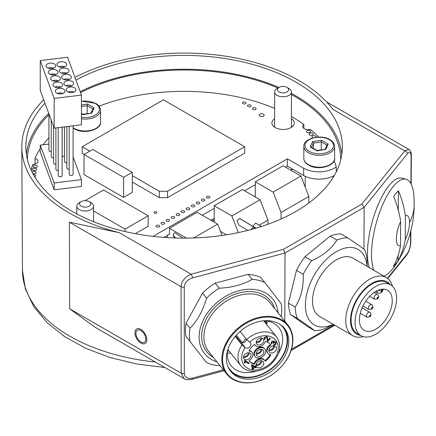 <?xml version="1.0" encoding="UTF-8"?>
<svg xmlns="http://www.w3.org/2000/svg" width="436" height="436" viewBox="0 0 436 436"><rect width="100%" height="100%" fill="white"/><g stroke="black" fill="none" stroke-linecap="round" stroke-linejoin="round"><path stroke-width="0.65" d="M290.888 170.258A12.551 7.243 0 0 0 292.725 169.212M288.964 88.513L286.986 87.374L288.964 88.513A8.393 4.845 180 0 1 291.422 91.942A8.393 4.845 180 0 1 286.239 96.421A8.393 4.845 180 0 1 277.094 95.37A8.393 4.845 180 0 1 274.636 91.942A8.393 4.845 180 0 1 277.094 88.513L279.073 87.374A5.597 3.232 0 0 0 279.073 91.942A5.597 3.232 0 0 0 286.986 91.942A5.597 3.232 0 0 0 286.986 87.374L286.986 87.374A5.597 3.232 0 0 0 279.073 87.374M202.288 215.253L214.218 208.37M244.618 190.815L255.316 184.641M285.558 167.179L287.384 166.127L303.669 175.528L303.669 168.22L287.384 158.818L153.069 236.361M334.314 175.501A21.876 12.633 180 0 1 303.669 175.528M163.952 237.391L169.468 234.208L169.468 228.268L186.537 238.121M292.316 126.653A11.194 6.464 0 0 0 291.422 125.999M274.636 126.069A11.194 6.464 0 0 0 273.857 126.653M303.865 128.418L303.865 124.456A153.761 88.775 0 0 0 291.422 116.559M274.636 108.373A153.761 88.775 0 0 0 99.059 106.15M303.865 124.456A5.597 3.232 0 0 0 302.688 126.435A5.597 3.232 0 0 0 310.437 129.421A153.761 88.775 180 0 1 318.689 137.078M334.178 160.595A153.761 88.775 180 0 1 336.232 166.939A21.876 12.633 180 0 1 303.669 168.22M31.245 170.405A153.761 88.775 180 0 1 32.744 164.421A5.597 3.232 0 0 0 37.965 161.2A5.597 3.232 0 0 0 35.016 158.35L35.016 164.045M48.919 137.798A153.761 88.775 0 0 0 43.028 144.779M40.226 148.769A153.761 88.775 0 0 0 35.016 158.35M34.618 176.754A2.098 1.21 0 0 0 35.676 175.708A2.098 1.21 0 0 0 35.06 174.852A2.098 1.21 0 0 0 33.321 174.504M33.801 167.217A2.098 1.21 0 0 0 36.09 167.484A2.098 1.21 0 0 0 37.382 166.361A2.098 1.21 0 0 0 36.766 165.506A2.098 1.21 0 0 0 34.482 165.244A2.098 1.21 0 0 0 33.191 166.361A2.098 1.21 0 0 0 33.801 167.217M33.098 170.296A2.098 1.21 0 0 0 35.381 170.558A2.098 1.21 0 0 0 36.678 169.44A2.098 1.21 0 0 0 36.063 168.585A2.098 1.21 0 0 0 33.779 168.323A2.098 1.21 0 0 0 32.482 169.44A2.098 1.21 0 0 0 33.098 170.296M32.825 173.583A2.098 1.21 0 0 0 34.973 173.637A2.098 1.21 0 0 0 36.074 172.574A2.098 1.21 0 0 0 35.463 171.719A2.098 1.21 0 0 0 32.051 172.095M307.102 132.342A2.098 1.21 0 0 0 309.391 132.604A2.098 1.21 0 0 0 310.683 131.487A2.098 1.21 0 0 0 310.067 130.631A2.098 1.21 0 0 0 307.783 130.369A2.098 1.21 0 0 0 306.492 131.487A2.098 1.21 0 0 0 307.102 132.342M316.029 137.275A2.098 1.21 0 0 0 316.111 136.942A2.098 1.21 0 0 0 315.495 136.087A2.098 1.21 0 0 0 313.212 135.825A2.098 1.21 0 0 0 311.92 136.942A2.098 1.21 0 0 0 312.53 137.798A2.098 1.21 0 0 0 312.781 137.918M309.718 135.013A2.098 1.21 0 0 0 312.002 135.274A2.098 1.21 0 0 0 313.299 134.157A2.098 1.21 0 0 0 312.683 133.302A2.098 1.21 0 0 0 310.399 133.035A2.098 1.21 0 0 0 309.102 134.157A2.098 1.21 0 0 0 309.718 135.013M274.636 118.761A11.194 6.464 0 0 0 271.895 122.996A11.194 6.464 0 0 0 275.171 127.563A11.194 6.464 0 0 0 287.368 128.963A11.194 6.464 0 0 0 294.278 122.996A11.194 6.464 0 0 0 291.422 118.685M253.054 109.458A1.777 1.025 0 0 0 254.995 109.681A1.777 1.025 0 0 0 256.09 108.733A1.777 1.025 0 0 0 255.572 108.008A1.777 1.025 0 0 0 253.632 107.785A1.777 1.025 0 0 0 252.537 108.733A1.777 1.025 0 0 0 253.054 109.458M248.03 106.558A1.777 1.025 0 0 0 249.97 106.782A1.777 1.025 0 0 0 251.065 105.834A1.777 1.025 0 0 0 250.542 105.109A1.777 1.025 0 0 0 248.607 104.885A1.777 1.025 0 0 0 247.512 105.834A1.777 1.025 0 0 0 248.03 106.558M243.005 103.659A1.777 1.025 0 0 0 244.939 103.877A1.777 1.025 0 0 0 246.04 102.929A1.777 1.025 0 0 0 245.517 102.204A1.777 1.025 0 0 0 243.582 101.986A1.777 1.025 0 0 0 242.487 102.929A1.777 1.025 0 0 0 243.005 103.659M156.562 226.916A1.777 1.025 0 0 0 158.497 227.14A1.777 1.025 0 0 0 159.598 226.191A1.777 1.025 0 0 0 159.075 225.466A1.777 1.025 0 0 0 157.14 225.243A1.777 1.025 0 0 0 156.039 226.191A1.777 1.025 0 0 0 156.562 226.916M161.587 224.017A1.777 1.025 0 0 0 163.522 224.24A1.777 1.025 0 0 0 164.623 223.292A1.777 1.025 0 0 0 164.1 222.567A1.777 1.025 0 0 0 162.165 222.344A1.777 1.025 0 0 0 161.069 223.292A1.777 1.025 0 0 0 161.587 224.017M166.612 221.112A1.777 1.025 0 0 0 168.552 221.335A1.777 1.025 0 0 0 169.648 220.387A1.777 1.025 0 0 0 169.124 219.662A1.777 1.025 0 0 0 167.19 219.439A1.777 1.025 0 0 0 166.094 220.387A1.777 1.025 0 0 0 166.612 221.112M171.637 218.213A1.777 1.025 0 0 0 173.577 218.436A1.777 1.025 0 0 0 174.673 217.488A1.777 1.025 0 0 0 174.155 216.763A1.777 1.025 0 0 0 172.215 216.539A1.777 1.025 0 0 0 171.119 217.488A1.777 1.025 0 0 0 171.637 218.213M176.667 215.313A1.777 1.025 0 0 0 178.602 215.531A1.777 1.025 0 0 0 179.697 214.583A1.777 1.025 0 0 0 179.18 213.858A1.777 1.025 0 0 0 177.239 213.635A1.777 1.025 0 0 0 176.144 214.583A1.777 1.025 0 0 0 176.667 215.313M181.692 212.408A1.777 1.025 0 0 0 183.627 212.632A1.777 1.025 0 0 0 184.722 211.683A1.777 1.025 0 0 0 184.205 210.959A1.777 1.025 0 0 0 182.27 210.735A1.777 1.025 0 0 0 181.169 211.683A1.777 1.025 0 0 0 181.692 212.408M186.717 209.509A1.777 1.025 0 0 0 188.652 209.727A1.777 1.025 0 0 0 189.747 208.784A1.777 1.025 0 0 0 189.229 208.054A1.777 1.025 0 0 0 187.295 207.836A1.777 1.025 0 0 0 186.194 208.784A1.777 1.025 0 0 0 186.717 209.509M191.742 206.604A1.777 1.025 0 0 0 193.677 206.828A1.777 1.025 0 0 0 194.778 205.879A1.777 1.025 0 0 0 194.254 205.154A1.777 1.025 0 0 0 192.32 204.931A1.777 1.025 0 0 0 191.224 205.879A1.777 1.025 0 0 0 191.742 206.604M196.767 203.705A1.777 1.025 0 0 0 198.707 203.928A1.777 1.025 0 0 0 199.802 202.98A1.777 1.025 0 0 0 199.279 202.255A1.777 1.025 0 0 0 197.345 202.032A1.777 1.025 0 0 0 196.249 202.98A1.777 1.025 0 0 0 196.767 203.705M201.792 200.8A1.777 1.025 0 0 0 203.732 201.023A1.777 1.025 0 0 0 204.827 200.075A1.777 1.025 0 0 0 204.304 199.35A1.777 1.025 0 0 0 202.369 199.127A1.777 1.025 0 0 0 201.274 200.075A1.777 1.025 0 0 0 201.792 200.8M206.822 197.9A1.777 1.025 0 0 0 208.757 198.124A1.777 1.025 0 0 0 209.852 197.176A1.777 1.025 0 0 0 209.335 196.451A1.777 1.025 0 0 0 207.394 196.227A1.777 1.025 0 0 0 206.299 197.176A1.777 1.025 0 0 0 206.822 197.9M259.894 116.194A2.485 1.439 0 0 0 262.603 116.505A2.485 1.439 0 0 0 264.14 115.175A2.485 1.439 0 0 0 263.409 114.161A2.485 1.439 0 0 0 260.701 113.851A2.485 1.439 0 0 0 259.164 115.175A2.485 1.439 0 0 0 259.894 116.194M154.399 213.079A1.422 0.823 0 0 0 155.952 213.253A1.422 0.823 0 0 0 156.829 212.495A1.422 0.823 0 0 0 156.41 211.918A1.422 0.823 0 0 0 154.862 211.738A1.422 0.823 0 0 0 153.984 212.495A1.422 0.823 0 0 0 154.399 213.079M89.811 151.118L82.213 146.73L82.213 153.129L84.268 154.317M132.321 182.057L159.325 197.65L167.549 197.65L244.689 153.123L244.689 146.725L163.456 99.828L82.213 146.73M84.023 154.458L84.023 174.569L123.611 197.426L132.321 192.401L132.321 172.296L92.726 149.434L84.023 154.458L123.611 177.321L132.321 172.296M93.56 221.444L94.999 222.273M135.351 233.691L148.185 226.279L148.185 215.771L103.523 189.987L85.031 200.664M40.226 145.123L40.226 151.973L54.168 189.829L81.439 186.483L81.439 179.627L54.168 182.973L40.226 145.123L48.919 144.054M174.983 237.98L173.67 236.345A3.079 2.273 -38.7 0 1 173.283 235.173A3.079 2.273 -38.7 0 1 174.716 232.595L182.978 238.132M167.419 235.386L167.419 237.625M291.422 94.563A156.698 90.47 180 0 1 294.9 96.509A156.698 90.47 180 0 1 340.788 159.522M193.704 237.963L217.662 224.131L197.143 212.283L169.468 228.268M287.384 158.818L287.384 166.127M217.662 224.131L222.06 235.467M214.218 218.343L210.926 220.24M213.798 218.589L214.218 218.828M212.087 220.91L214.218 219.679M336.232 171.904L336.232 166.939M321.267 149.788L321.267 141.891L321.605 140.256L312.552 141.656L310.127 146.883L317.086 150.9L325.801 149.308L328.226 144.082L326.978 145.188M316.95 150.458L325.801 149.308M310.127 146.883L311.01 147.014L316.972 150.453M312.552 141.656L313.468 143.095L311.511 147.303M313.468 148.431L313.468 143.095L321.267 141.891L326.918 145.155M81.439 113.78L83.009 114.69L91.729 113.093L94.154 107.866L92.901 108.978M82.873 114.243L91.729 113.093M87.189 113.578L87.189 105.676L81.439 106.569M94.154 107.866L87.527 104.041L87.189 105.676L92.846 108.94M91.102 202.751L89.124 201.606L91.102 202.751A8.393 4.845 180 0 1 93.56 206.179A8.393 4.845 180 0 1 88.377 210.653A8.393 4.845 180 0 1 79.227 209.607A8.393 4.845 180 0 1 76.769 206.179A8.393 4.845 180 0 1 79.227 202.751L81.205 201.606A5.597 3.232 0 0 0 81.205 206.179A5.597 3.232 0 0 0 89.124 206.179A5.597 3.232 0 0 0 89.124 201.606L89.124 201.606A5.597 3.232 0 0 0 81.205 201.606M27.403 159.522A156.698 90.47 180 0 1 48.919 114.723M80.524 92.59A156.698 90.47 180 0 1 277.934 88.028M363.956 249.256L364.142 207.323L285.002 253.016L283.373 249.381L361.815 204.092L404.804 150.861A2.796 2.071 38.9 0 1 407.344 153.843C409.6 151.385 410.848 152.115 411.088 156.034A2.796 1.613 0.4 0 0 411.35 155.358C411.524 152.949 410.696 150.965 408.864 149.423L404.804 150.861L332.875 109.338A162.296 93.702 0 0 0 74.97 77.417M369.248 267.59A50.369 17.255 -74.7 0 1 367.466 253.098A50.369 17.255 -74.7 0 1 379.609 201.367A50.369 17.255 -74.7 0 1 402.025 178.155L406.085 179.261A50.369 17.255 -74.7 0 1 413.944 196.396A109.18 109.18 0 0 1 414.2 204.397A109.18 63.198 -179.7 0 1 409.546 222.464A15.592 5.341 -74.7 0 1 405.262 239.56A109.038 80.687 -141.1 0 1 398.052 260.766A43.3 14.835 -74.7 0 1 393.321 266.625A109.038 80.687 38.9 0 0 400.531 245.419A15.592 5.341 -74.7 0 1 396.368 238.781A15.592 5.341 -74.7 0 1 400.651 221.679L400.531 245.419M224.066 370.714L191.944 379.364A2.796 0.965 -105.1 0 0 192.401 378.137C187.594 379.097 184.902 377.554 184.33 373.505L184.237 287.008C184.815 282.615 187.518 279.601 192.363 277.961L285.002 253.016L284.79 321.196M297.439 318.531A50.93 29.277 -59.8 0 1 295.853 313.201A50.93 29.277 -59.8 0 1 295.134 307.086C300.993 298.001 303.685 287.079 303.211 274.309A50.93 29.277 -59.8 0 1 311.691 260.674C323.25 255.632 331.649 248.743 336.875 240.013A50.93 29.277 -59.8 0 1 347.666 237.827L340.941 233.909A50.93 29.277 120.2 0 0 330.15 236.094L304.966 256.76A50.93 29.277 120.2 0 0 296.48 270.391L288.409 303.167A50.93 29.277 120.2 0 0 290.714 314.612L307.827 326.722L314.552 330.641C312.013 328.45 306.312 324.411 297.439 318.531L290.714 314.612M361.815 204.092L364.142 207.323L407.344 153.843M43.714 99.757A162.296 93.702 0 0 0 21.8 147.063A162.296 93.702 0 0 0 119.251 232.671L69.368 222.191L69.695 308.824L94.803 327.071L184.101 378.622L181.169 373.183L69.695 308.824M75.946 80.082A158.241 91.358 180 0 1 295.99 82.175A158.241 91.358 180 0 1 342.336 147.314A158.241 91.358 180 0 1 244.22 231.282A158.241 91.358 180 0 1 72.202 211.373A158.241 91.358 180 0 1 25.86 147.314A158.241 91.358 180 0 1 44.99 103.228M252.177 279.323A50.93 37.556 -38.7 0 1 264.777 282.474L260.755 277.46A50.93 37.556 141.3 0 0 248.16 274.315L215.193 283.187L219.215 288.201C232.094 287.602 243.081 284.643 252.177 279.323L248.16 274.315M219.973 365.608L219.036 365.662A50.93 37.556 -38.7 0 1 206.441 362.518L185.992 336.292A50.93 37.556 141.3 0 1 186.025 323.207L202.566 293.123A50.93 37.556 -38.7 0 1 215.193 283.187M185.992 336.292L206.441 362.518M140.85 330.532A6.998 4.022 59.8 0 1 145.433 336.679A6.998 4.022 59.8 0 1 144.392 342.276A6.998 4.022 59.8 0 1 140.893 341.933A6.998 4.022 59.8 0 1 136.315 335.78A6.998 4.022 59.8 0 1 137.351 330.183A6.998 4.022 59.8 0 1 140.85 330.532M192.363 277.961A2.796 0.965 -105.1 0 0 191.181 274.2C184.946 276.887 181.578 281.051 181.076 286.686A2.796 1.63 -0.1 0 0 184.237 287.008M190.014 341.306A50.93 37.556 -38.7 0 1 190.047 328.221C197.448 320.553 202.963 310.525 206.588 298.137L202.566 293.123M186.025 323.207L190.047 328.221M206.588 298.137A50.93 37.556 -38.7 0 1 212.61 292.796A50.93 37.556 -38.7 0 1 219.215 288.201M264.777 282.474L281.204 303.685A50.93 37.556 -38.7 0 1 281.182 316.7M278.124 312.89A43.654 32.193 141.3 0 0 218.97 300.873A43.654 32.193 141.3 0 0 217.014 361.918M239.675 326.777A39.175 28.89 -38.7 0 1 287.923 325.103A39.175 28.89 -38.7 0 1 275.056 372.464A39.175 28.89 -38.7 0 1 226.807 374.132A39.175 28.89 -38.7 0 1 239.675 326.777M275.04 372.431A38.613 28.476 141.3 0 0 287.951 326.035A38.613 28.476 141.3 0 0 240.165 327.398A38.613 28.476 141.3 0 0 227.26 373.794A38.613 28.476 141.3 0 0 275.04 372.431M273.143 369.984A34.417 25.381 -38.7 0 1 230.758 371.45A34.417 25.381 -38.7 0 1 242.062 329.845A34.417 25.381 -38.7 0 1 284.452 328.373A34.417 25.381 -38.7 0 1 273.143 369.984M230.186 370.698A34.417 25.381 141.3 0 0 271.96 368.507A34.417 25.381 141.3 0 0 283.841 327.654M280.026 324.368A33.915 25.01 -38.7 0 1 271.737 368.213A33.915 25.01 -38.7 0 1 227.799 366.262M256.45 371.107A30.558 22.536 -38.7 0 1 231.167 365.793A30.558 22.536 -38.7 0 1 227.641 350.244M264.429 320.738A30.558 22.536 -38.7 0 1 278.838 327.55A30.558 22.536 -38.7 0 1 278.544 353.383M267.132 321.032A30.558 22.536 -38.7 0 1 266.679 324.558M230.884 353.274A30.558 22.536 -38.7 0 1 227.341 352.953M227.57 350.68A26.209 19.326 141.3 0 0 229.205 351.187M265.006 322.471A26.209 19.326 141.3 0 0 264.865 320.765M265.268 322.798L265.175 320.787M240.143 331.436L246.634 339.53L249.959 342.353A3.635 2.681 -38.7 0 1 250.46 342.8A3.635 2.681 -38.7 0 1 249.637 346.871A3.635 2.681 -38.7 0 1 245.283 347.797L241.964 344.974L235.178 336.521M245.909 338.63A17.843 13.156 141.3 0 0 242.421 342.843L236.307 335.219M242.421 342.843A3.635 2.681 141.3 0 0 246.58 339.464M249.975 357.967A4.197 3.096 -38.7 0 1 244.013 358.904A4.197 3.096 -38.7 0 1 244.601 354.582A4.197 3.096 -38.7 0 1 250.564 353.651A4.197 3.096 -38.7 0 1 249.975 357.967M275.334 351.138A4.197 3.096 -38.7 0 1 269.377 352.075A4.197 3.096 -38.7 0 1 269.966 347.754A4.197 3.096 -38.7 0 1 275.923 346.822A4.197 3.096 -38.7 0 1 275.334 351.138M262.679 343.165A4.197 3.096 -38.7 0 1 256.722 344.097A4.197 3.096 -38.7 0 1 257.311 339.775A4.197 3.096 -38.7 0 1 263.268 338.843A4.197 3.096 -38.7 0 1 262.679 343.165M262.63 365.946A4.197 3.096 -38.7 0 1 256.668 366.878A4.197 3.096 -38.7 0 1 257.256 362.561A4.197 3.096 -38.7 0 1 263.219 361.629A4.197 3.096 -38.7 0 1 262.63 365.946M264.358 339.393L264.728 337.241L267.263 336.428L267.769 340.527L269.879 338.063L270.391 338.385L267.541 341.704L266.701 337.055L265.148 337.529L265.17 339.055L264.45 339.54M264.696 338.467L265.17 339.055M255.289 365.673L255.774 365.978L255.196 366.654L256.221 367.303L255.692 367.919L254.662 367.27L252.793 369.45L252.308 369.145L251.49 365.101L251.926 364.594L254.711 366.349L255.289 365.673M244.514 360.795L244.858 360.398L249.169 363.112L248.64 363.733L245.277 361.613L244.858 363.248L244.345 362.926L244.514 360.795M254.64 364.131A13.429 9.908 -38.7 0 1 249.49 361.264A13.429 9.908 -38.7 0 1 249 360.577A6.159 4.54 141.3 0 0 252.09 352.424A6.159 4.54 141.3 0 0 249.021 351.045A13.429 9.908 -38.7 0 1 254.684 344.445A6.159 4.54 141.3 0 0 255.191 345.323A6.159 4.54 141.3 0 0 260.603 346.282A6.159 4.54 141.3 0 0 265.295 341.59A13.429 9.908 -38.7 0 1 270.445 344.456A13.429 9.908 -38.7 0 1 270.936 345.143A6.159 4.54 141.3 0 0 267.846 353.302A6.159 4.54 141.3 0 0 270.914 354.681A13.429 9.908 -38.7 0 1 265.252 361.275A6.159 4.54 141.3 0 0 264.745 360.403A6.159 4.54 141.3 0 0 259.338 359.438A6.159 4.54 141.3 0 0 254.64 364.131L254.166 363.542A6.159 4.54 -38.7 0 1 258.864 358.85A6.159 4.54 -38.7 0 1 264.271 359.809L264.745 360.403M271.317 343.813L271.579 341.699L273.955 340.93L274.228 342.173L276.092 341.9L275.983 344.44L273.399 345.274L273.863 344.609L275.552 344.162L275.541 342.56L273.863 343.018L273.546 343.486L273.143 343.132L273.399 341.557L272.02 341.96L272.015 343.355L271.35 343.868M271.127 343.137L271.492 342.707L272.015 343.355M243.484 357.389A4.197 3.096 141.3 0 0 248.079 355.607A4.197 3.096 141.3 0 0 249.201 352.806M248.139 352.713A3.079 2.273 -38.7 0 1 247.365 355.16A3.079 2.273 -38.7 0 1 243.631 356.332M268.849 350.56A4.197 3.096 141.3 0 0 273.443 348.784A4.197 3.096 141.3 0 0 274.56 345.977M273.497 345.89A3.079 2.273 -38.7 0 1 272.723 348.331A3.079 2.273 -38.7 0 1 268.99 349.509M256.194 342.582A4.197 3.096 141.3 0 0 260.788 340.805A4.197 3.096 141.3 0 0 261.905 337.998M260.848 337.911A3.079 2.273 -38.7 0 1 260.069 340.353A3.079 2.273 -38.7 0 1 256.335 341.53M256.139 365.368A4.197 3.096 141.3 0 0 260.733 363.586A4.197 3.096 141.3 0 0 261.856 360.785M260.793 360.692A3.079 2.273 -38.7 0 1 260.02 363.134A3.079 2.273 -38.7 0 1 256.286 364.311M267.769 340.527L267.295 339.938L267.143 336.369M267.115 341.061L267.671 340.412M264.57 338.352L264.39 337.791M264.221 338.941L264.674 338.483M254.831 366.207L255.196 366.654M254.068 366.829L255.692 367.919M255.218 367.33L255.589 366.905M254.193 366.681L254.662 367.27M252.242 368.812L252.793 369.45M252.319 368.861L252.717 368.404M252.831 368.54L252.357 367.951L251.768 365.155L254.183 366.965L252.242 365.744L252.831 368.54L254.183 366.965M251.768 365.155L252.242 365.744M244.383 362.659L244.803 361.024L248.64 363.733M248.166 363.139L248.531 362.714M244.803 361.024L245.277 361.613M244.858 363.248L244.416 362.698M249.261 360.964A13.429 9.908 141.3 0 0 254.166 363.542M249.283 350.522A6.159 4.54 -38.7 0 1 251.616 351.836L252.09 352.424M255.191 345.323L254.722 344.734A6.159 4.54 -38.7 0 1 254.57 344.527M267.846 353.302L267.372 352.708A6.159 4.54 -38.7 0 1 270.462 344.554L270.936 345.143M270.462 344.554A13.429 9.908 141.3 0 0 270.2 344.168M264.897 360.605A13.429 9.908 141.3 0 0 270.184 354.61M255.169 356.713L254.695 356.125A6.159 4.54 -38.7 0 1 255.556 349.792A6.159 4.54 -38.7 0 1 264.298 348.418L264.772 349.007A6.159 4.54 141.3 0 0 256.03 350.381A6.159 4.54 141.3 0 0 255.169 356.713A6.159 4.54 141.3 0 0 263.905 355.345A6.159 4.54 141.3 0 0 264.772 349.007M262.652 354.555A4.197 3.096 -38.7 0 1 256.695 355.487A4.197 3.096 -38.7 0 1 257.284 351.171A4.197 3.096 -38.7 0 1 263.24 350.233A4.197 3.096 -38.7 0 1 262.652 354.555M256.166 353.972A4.197 3.096 141.3 0 0 260.761 352.195A4.197 3.096 141.3 0 0 261.878 349.389M260.821 349.301A3.079 2.273 -38.7 0 1 260.047 351.743A3.079 2.273 -38.7 0 1 256.308 352.92M271.911 343.225L271.546 342.767M273.786 340.865L274.228 342.173M275.83 343.306L275.95 341.829M273.781 344.729L274.086 344.658M273.574 342.255L274.091 341.998M274.767 341.889L275.067 341.971M273.546 343.486L273.209 343.067M271.492 342.707L271.306 342.146M341.819 154.17A158.099 91.277 0 0 0 295.891 95.942A158.099 91.277 0 0 0 291.422 93.462M278.936 87.451A158.099 91.277 0 0 0 80.191 91.685M48.718 113.338A158.099 91.277 0 0 0 26.378 154.17M347.666 237.827C356.534 243.708 362.24 247.746 364.779 249.937A50.93 29.277 -59.8 0 1 366.365 255.273A50.93 29.277 -59.8 0 1 367.085 261.387L367.123 266.347M333.322 324.384L325.343 328.461A50.93 29.277 -59.8 0 1 314.552 330.641M288.409 303.167L295.134 307.086M303.211 274.309L296.48 270.391M304.966 256.76L311.691 260.674M336.875 240.013L330.15 236.094M367.008 266.282A43.654 25.092 120.2 0 0 366.474 262.407A43.654 25.092 120.2 0 0 329.97 256.15A43.654 25.092 120.2 0 0 306.034 312.056A43.654 25.092 120.2 0 0 333.213 324.319M363.161 336.587A33.577 19.304 -59.8 0 1 352.599 335.606L319.354 316.247A33.577 19.304 -59.8 0 1 313.01 306.328A33.577 19.304 -59.8 0 1 325.038 269.704A33.577 19.304 -59.8 0 1 353.155 258.216L386.394 277.574A33.577 19.304 -59.8 0 1 392.46 286.278M352.599 335.606A33.577 19.304 -59.8 0 1 346.249 325.687A33.577 19.304 -59.8 0 1 358.278 289.063A33.577 19.304 -59.8 0 1 386.394 277.574M390.171 284.632A30.22 17.369 120.2 0 0 364.065 289.646A30.22 17.369 120.2 0 0 350.947 325.158A30.22 17.369 120.2 0 0 360.599 335.409M361.041 335.666L357.084 333.36A29.381 16.89 -59.8 0 1 351.53 324.684A29.381 16.89 -59.8 0 1 362.054 292.638A29.381 16.89 -59.8 0 1 386.656 282.583L390.612 284.888A29.381 16.89 120.2 0 0 366.011 294.943A29.381 16.89 120.2 0 0 355.487 326.989A29.381 16.89 120.2 0 0 361.041 335.666A29.381 16.89 120.2 0 0 385.642 325.616A29.381 16.89 120.2 0 0 396.166 293.57A29.381 16.89 120.2 0 0 390.612 284.888M391.904 297.069A23.228 13.353 -59.8 0 1 383.582 322.4A23.228 13.353 -59.8 0 1 364.136 330.346A23.228 13.353 -59.8 0 1 359.749 323.485A23.228 13.353 -59.8 0 1 368.071 298.153A23.228 13.353 -59.8 0 1 387.517 290.207A23.228 13.353 -59.8 0 1 391.904 297.069M373.875 270.282A50.369 17.255 -74.7 0 1 371.527 254.204A50.369 17.255 -74.7 0 1 383.664 202.478A50.369 17.255 -74.7 0 1 406.085 179.261M414.2 204.397A109.18 109.18 0 0 1 395.021 265.677A50.369 17.255 -74.7 0 1 383.898 276.119M405.262 239.56L405.376 215.825A15.592 5.341 -74.7 0 1 409.546 222.464M405.376 215.825A109.038 80.687 -141.1 0 0 398.39 190.739A43.3 14.835 -74.7 0 0 393.659 196.598A109.038 80.687 38.9 0 1 400.651 221.679M398.39 190.739L398.297 210.141M398.073 255.643L398.052 260.766M238.35 232.595L231.903 215.978L260.047 199.726L267.96 220.126L259.257 225.15M261.475 226.464L255.556 223.041L252.913 226.322M240.176 218.774L239.555 218.49L236.977 220.578L238.786 225.107M267.96 224.246L267.96 220.126M260.047 199.726L242.367 189.518L214.218 205.77L231.903 215.978M214.218 222.142L214.218 205.77M167.549 197.65L167.549 191.257L244.689 146.725M159.325 197.65L159.325 191.257L167.549 191.257M159.325 191.257L132.321 175.659M123.611 197.426L123.611 177.321M93.56 210.937L125.061 229.123L125.061 231.538M125.061 229.123L148.185 215.771M73.09 156.818L81.439 179.627M48.919 113.894L48.919 150.404A1.957 1.134 0 0 0 51.246 151.515M51.246 120.205L51.246 156.726A1.957 1.134 0 0 0 53.574 157.832M53.574 126.522L53.574 163.042A1.957 1.134 0 0 0 55.901 164.154M55.901 127.928L55.901 169.364A1.957 1.134 0 0 0 58.228 170.476M58.228 127.644L58.228 175.686A1.957 1.134 0 0 0 59.432 176.733A1.957 1.134 0 0 0 61.569 176.487A1.957 1.134 0 0 0 62.141 175.686L62.141 127.159M69.177 126.298L69.177 174.345A1.957 1.134 0 0 0 70.387 175.386A1.957 1.134 0 0 0 72.518 175.141A1.957 1.134 0 0 0 73.09 174.345L73.09 125.819M66.85 126.582L66.85 168.024A1.957 1.134 0 0 0 69.177 169.135M64.523 126.871L64.523 161.702A1.957 1.134 0 0 0 66.85 162.808M62.195 127.154L62.195 155.38A1.957 1.134 0 0 0 64.523 156.491M54.168 189.829L54.168 182.973M81.439 95.092L81.439 124.794L54.168 128.14L40.226 90.285L40.226 60.582L54.168 98.438L81.439 95.092L67.585 57.23L40.226 60.582M54.168 128.14L54.168 98.438M63.629 93.135A4.872 2.812 180 0 1 58.32 93.745A4.872 2.812 180 0 1 55.312 91.151A4.872 2.812 180 0 1 56.74 89.162A4.872 2.812 180 0 1 62.048 88.552A4.872 2.812 180 0 1 65.057 91.151A4.872 2.812 180 0 1 63.629 93.135M61.302 86.819A4.872 2.812 180 0 1 55.993 87.429A4.872 2.812 180 0 1 52.99 84.829A4.872 2.812 180 0 1 54.413 82.84A4.872 2.812 180 0 1 59.721 82.23A4.872 2.812 180 0 1 62.73 84.829A4.872 2.812 180 0 1 61.302 86.819M58.974 80.496A4.872 2.812 180 0 1 53.666 81.107A4.872 2.812 180 0 1 50.658 78.507A4.872 2.812 180 0 1 52.086 76.518A4.872 2.812 180 0 1 57.394 75.913A4.872 2.812 180 0 1 60.402 78.507A4.872 2.812 180 0 1 58.974 80.496M56.647 74.175A4.872 2.812 180 0 1 51.339 74.785A4.872 2.812 180 0 1 48.336 72.185A4.872 2.812 180 0 1 49.759 70.201A4.872 2.812 180 0 1 55.067 69.591A4.872 2.812 180 0 1 58.075 72.185A4.872 2.812 180 0 1 56.647 74.175M54.32 67.858A4.872 2.812 180 0 1 49.017 68.463A4.872 2.812 180 0 1 46.009 65.869A4.872 2.812 180 0 1 47.437 63.879A4.872 2.812 180 0 1 52.74 63.269A4.872 2.812 180 0 1 55.748 65.869A4.872 2.812 180 0 1 54.32 67.858M65.269 66.512A4.872 2.812 180 0 1 59.961 67.122A4.872 2.812 180 0 1 56.958 64.523A4.872 2.812 180 0 1 58.38 62.539A4.872 2.812 180 0 1 63.689 61.928A4.872 2.812 180 0 1 66.697 64.523A4.872 2.812 180 0 1 65.269 66.512M67.596 72.834A4.872 2.812 180 0 1 62.288 73.439A4.872 2.812 180 0 1 59.285 70.845A4.872 2.812 180 0 1 60.708 68.855A4.872 2.812 180 0 1 66.016 68.245A4.872 2.812 180 0 1 69.024 70.845A4.872 2.812 180 0 1 67.596 72.834M69.924 79.15A4.872 2.812 180 0 1 64.615 79.761A4.872 2.812 180 0 1 61.612 77.161A4.872 2.812 180 0 1 63.035 75.177A4.872 2.812 180 0 1 68.343 74.567A4.872 2.812 180 0 1 71.351 77.161A4.872 2.812 180 0 1 69.924 79.15M72.251 85.472A4.872 2.812 180 0 1 66.942 86.083A4.872 2.812 180 0 1 63.939 83.489A4.872 2.812 180 0 1 65.362 81.499A4.872 2.812 180 0 1 70.67 80.889A4.872 2.812 180 0 1 73.679 83.489A4.872 2.812 180 0 1 72.251 85.472M74.578 91.794A4.872 2.812 180 0 1 69.27 92.405A4.872 2.812 180 0 1 66.261 89.805A4.872 2.812 180 0 1 67.689 87.821A4.872 2.812 180 0 1 72.997 87.211A4.872 2.812 180 0 1 76.006 89.805A4.872 2.812 180 0 1 74.578 91.794M63.024 93.435A4.872 2.812 0 0 0 57.345 93.435M60.697 87.113A4.872 2.812 0 0 0 55.023 87.113M58.37 80.791A4.872 2.812 0 0 0 52.691 80.791M56.042 74.474A4.872 2.812 0 0 0 50.363 74.474M53.715 68.152A4.872 2.812 0 0 0 48.042 68.152M64.664 66.812A4.872 2.812 0 0 0 58.985 66.812M66.991 73.128A4.872 2.812 0 0 0 61.313 73.128M69.319 79.45A4.872 2.812 0 0 0 63.64 79.45M71.646 85.772A4.872 2.812 0 0 0 65.967 85.772M73.973 92.094A4.872 2.812 0 0 0 68.294 92.094M300.933 176.057L308.846 196.456L281.046 212.506L273.132 192.107L300.933 176.057L283.117 165.773L255.316 181.823L273.132 192.107M308.846 202.98L308.846 196.456M281.046 218.981L281.046 212.506M255.316 196.996L255.316 181.823M140.899 343.072A8.393 4.823 -120.2 0 0 145.095 343.486A8.393 4.823 -120.2 0 0 146.343 336.772A8.393 4.823 -120.2 0 0 140.85 329.393A8.393 4.823 -120.2 0 0 136.648 328.978A8.393 4.823 -120.2 0 0 135.4 335.693A8.393 4.823 -120.2 0 0 140.899 343.072M175.55 238.002L173.283 235.173M308.361 164.595A15.391 8.884 0 0 0 325.131 166.519A15.391 8.884 0 0 0 334.63 158.312C335.524 166.149 317.615 170.868 308.59 165.108C305.473 163.233 303.892 160.966 303.848 158.312A15.391 8.884 0 0 0 308.361 164.595M303.848 146.431C302.955 138.594 320.869 133.874 329.894 139.634C333.011 141.515 334.586 143.776 334.63 146.431A15.391 8.884 180 0 1 325.131 154.638A15.391 8.884 180 0 1 308.361 152.714A15.391 8.884 180 0 1 303.848 146.431L303.848 158.312M309.151 151.341A14.274 8.24 180 0 1 309.151 139.689A14.274 8.24 180 0 1 329.333 139.689A14.274 8.24 180 0 1 329.333 151.341A14.274 8.24 180 0 1 309.151 151.341M321.605 140.256L328.226 144.082M73.09 127.612A15.391 8.884 0 0 0 74.284 128.386A15.391 8.884 0 0 0 91.053 130.31A15.391 8.884 0 0 0 100.553 122.102C101.452 129.939 83.538 134.653 74.512 128.898L73.09 127.95M100.553 122.102L100.553 110.221A15.391 8.884 180 0 1 81.439 118.843M81.439 101.354A14.274 8.24 180 0 1 95.255 103.479A14.274 8.24 180 0 1 97.517 113.436A14.274 8.24 180 0 1 81.439 117.257M87.527 104.041L81.439 104.983M164.879 367.526L136.773 363.995L110.161 357.542L85.859 348.348L64.615 336.636L47.066 322.656L33.795 306.688L25.402 289.079L22.454 270.478A161.647 93.326 0 0 0 155.363 362.033M387.446 278.272L406.733 254.395A2.796 2.071 38.9 0 1 406.374 255.458L387.757 278.506M411.088 156.034L410.914 183.627M410.608 231.658L410.532 242.912C410.243 247.457 408.973 251.283 406.733 254.395M291.422 349.4L334.036 324.798M119.251 232.671L191.181 274.2L283.373 249.381M410.87 230.633L410.794 242.236A2.796 1.613 -179.6 0 1 410.532 242.912M192.401 378.137L223.341 369.804M184.33 373.505A2.796 1.63 179.9 0 1 181.169 373.183L181.076 286.686L69.368 222.191M213.477 357.509A40.853 30.128 -38.7 0 1 206.577 351.59A40.853 30.128 -38.7 0 1 220.235 302.502A40.853 30.128 -38.7 0 1 270.789 301.063A40.853 30.128 -38.7 0 1 274.587 308.481M226.807 374.132L208.833 351.727A39.175 28.89 -38.7 0 1 208.61 351.438A39.175 28.89 -38.7 0 1 221.701 304.366A39.175 28.89 -38.7 0 1 269.949 302.698L287.923 325.103M235.723 335.884L245.283 347.797M246.634 339.53A22.945 16.922 -38.7 0 1 276.686 337.028C282.305 346.304 280.097 355.618 270.058 364.981C261.486 372.099 248.466 374.371 240.89 365.744A22.945 16.922 -38.7 0 1 241.964 344.974M244.961 347.596A20.149 14.857 141.3 0 0 241.708 357.776A20.149 14.857 141.3 0 0 259.932 369.265A20.149 14.857 141.3 0 0 278.228 347.944A20.149 14.857 141.3 0 0 260.009 336.456A20.149 14.857 141.3 0 0 249.632 342.151M267.306 338.445L267.775 339.034M264.826 337.132L265.148 337.529M275.645 344.02L275.983 344.44M273.497 342.565L273.863 343.018M271.704 341.568L272.02 341.96M378.47 290.103A2.796 0.48 23.2 0 0 379.473 290.54A2.796 0.48 23.2 0 0 381.222 291.074L382.029 289.182M382.764 289.123L381.882 291.188A0.561 0.322 -59.8 0 1 381.222 291.074M381.882 291.188A2.796 0.48 23.2 0 0 382.476 291.139L383.342 289.112M375.581 291.542L377.881 292.883A3.357 1.929 -59.8 0 1 377.276 290.627M374.606 299.205A2.796 1.608 -59.8 0 1 374.077 298.382A2.796 1.608 -59.8 0 1 375.614 294.796A2.796 1.608 -59.8 0 1 377.423 294.371C379.015 295.946 379.048 297.466 377.516 298.916L374.606 299.205L369.684 296.344M377.68 298.11A0.561 0.322 120.2 0 0 377.516 297.314A0.561 0.322 120.2 0 0 377.68 298.11M360.278 313.25L366.938 317.125A2.796 1.608 -59.8 0 1 366.409 316.302A2.796 1.608 -59.8 0 1 367.94 312.716A2.796 1.608 -59.8 0 1 369.75 312.29L362.125 307.849M369.848 315.233A0.561 0.322 120.2 0 0 370.006 316.029A0.561 0.322 120.2 0 0 369.848 315.233M368.878 309.467A2.796 1.608 -59.8 0 1 368.349 308.644A2.796 1.608 -59.8 0 1 369.886 305.058A2.796 1.608 -59.8 0 1 371.695 304.633C373.287 306.208 373.32 307.723 371.788 309.178L368.878 309.467L362.965 306.028M371.952 308.372A0.561 0.322 120.2 0 0 371.788 307.576A0.561 0.322 120.2 0 0 371.952 308.372M261.382 226.497L255.556 223.041M251.24 229.5A3.079 1.837 -59.4 0 1 254.253 227.2L239.555 218.49M254.253 227.2A3.079 1.837 -59.4 0 1 254.629 227.341L240.083 218.719M254.629 227.341L255.719 227.979A3.079 1.771 120.2 0 0 255.365 227.848A3.079 1.771 120.2 0 0 253.202 228.96M255.365 227.848L255.927 228.181M291.422 169.996L291.422 168.46M291.422 127.307L291.422 91.942M274.636 127.23L274.636 91.942M334.63 146.431L334.63 158.312M327.055 144.861L325.038 149.205M100.553 110.221C100.514 107.567 98.934 105.299 95.816 103.425L81.439 101.136M82.895 114.243L81.439 113.398M92.977 108.651L90.966 112.995M333.235 176.073L333.235 177.316M305.249 176.34L305.249 187.186M93.56 221.701L93.56 206.179M76.769 213.907L76.769 206.179M326.597 101.926L408.864 149.423M411.35 155.358L411.17 184.117M410.794 242.236C410.407 247.681 408.935 252.09 406.374 255.458M191.944 379.364C187.633 379.936 185.017 379.685 184.101 378.622M22.454 270.478L21.8 147.063M291.057 350.549L334.843 325.267M227.865 349.514L240.89 365.744M263.666 320.798L276.686 337.028M266.243 324.013L266.412 320.923M377.881 292.883C379.903 293.651 381.435 293.068 382.476 291.139M374.153 292.469L377.423 294.371M366.938 317.125L369.848 316.836C371.374 315.381 371.347 313.865 369.75 312.29M365.782 301.189L371.695 304.633M238.699 225.058L247.752 230.415M255.719 227.979L256.019 228.153M226.42 234.808L220.425 231.254"/></g></svg>
